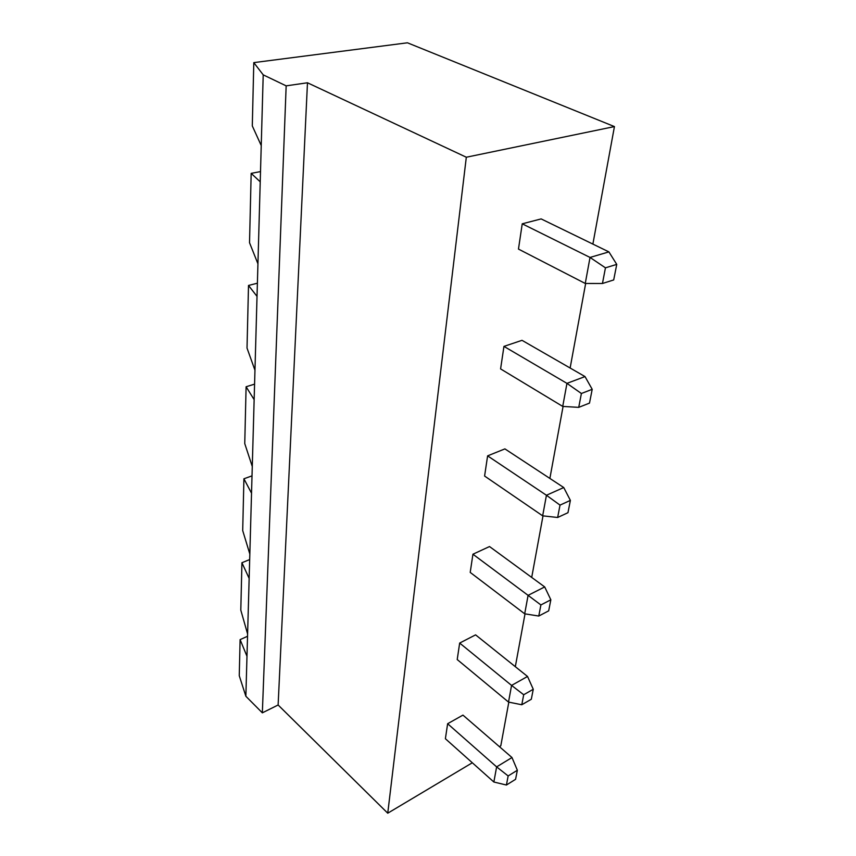 <?xml version="1.0" encoding="UTF-8"?>
<svg xmlns="http://www.w3.org/2000/svg" width="856" height="856" viewBox="0 0 856 856"><rect width="100%" height="100%" fill="white"/><g stroke="black" fill="none" stroke-linecap="round" stroke-linejoin="round"><path stroke-width="1.28" d="M307.475 82.775L466.317 157.226L614.437 126.581L407.435 42.8L253.793 62.616L263.209 74.847L286.161 85.857L307.475 82.775L278.125 704.991L387.747 813.2L472.319 762.771M466.317 157.226L387.747 813.2M286.161 85.857L262.343 712.845L278.125 704.991M499.39 746.635L500.803 745.801L508.817 702.145M614.437 126.581L592.876 244.088M585.654 283.464L570.128 368.016M563.077 406.44L549.873 478.429M543.004 515.868L531.704 577.426M525.017 613.87L515.323 666.685M511.984 757.539L517.356 770.25L508.154 775.953L496.63 766.88L493.859 782.01L445.388 738.728L447.635 723.727L462.946 715.113L511.984 757.539L496.63 766.88L447.635 723.727M527.531 676.465L533.267 689.273L523.701 694.74L511.567 685.41L508.518 702.081L457.211 659.548L459.672 643.059L475.594 634.863L527.531 676.465L511.567 685.41L459.672 643.059M544.694 586.927L550.847 599.788L540.896 604.946L528.088 595.348L524.696 613.816L470.212 572.407L472.929 554.217L489.514 546.545L544.694 586.927L528.088 595.348L472.929 554.217M563.74 487.535L570.385 500.385L560.017 505.115L546.438 495.26L542.661 515.826L484.592 476.043L487.61 455.863L504.901 448.886L563.74 487.535L546.438 495.26L487.61 455.863M608.905 251.889L616.748 264.386L605.449 267.832L590.03 257.442L585.258 283.464L518.469 249.085L522.235 223.812L541.142 218.911L608.905 251.889L590.03 257.442L522.235 223.812M585.012 376.576L592.202 389.309L581.395 393.493L566.95 383.36L562.724 406.418L500.589 368.904L503.949 346.391L522.01 340.324L585.012 376.576L566.95 383.36L503.949 346.391M247.534 636.275L240.108 639.625L239.252 675.694L245.865 696.26L262.343 712.845M263.209 74.847L245.865 696.26M253.793 62.616L252.295 125.907L261.23 145.552M240.108 639.625L246.977 656.274M257.934 263.798L249.524 242.708L251.172 173.372L260.224 181.814M254.96 370.22L247.02 348.071L248.508 285.455L257.025 296.369M247.598 633.975L240.804 610.135L241.927 562.724L249.15 578.399M252.274 466.509L244.752 443.579L246.1 386.762L254.146 399.634M249.834 554.046L242.697 530.57L243.917 478.782L251.536 493.216M517.356 770.25L515.58 779.313L506.42 785.027L493.859 782.01M508.154 775.953L506.42 785.027M533.267 689.273L531.309 699.256L521.785 704.755L508.518 702.081M523.701 694.74L521.785 704.755M550.847 599.788L548.675 610.842L538.777 616.042L524.696 613.816M540.896 604.946L538.777 616.042M570.385 500.385L567.967 512.691L557.652 517.484L542.661 515.826M560.017 505.115L557.652 517.484M616.748 264.386L613.698 279.944L602.453 283.486L585.258 283.464M605.449 267.832L602.453 283.486M592.202 389.309L589.495 403.101L578.731 407.36L562.724 406.418M581.395 393.493L578.731 407.36M251.172 173.372L260.513 171.585M248.508 285.455L257.389 283.208M246.1 386.762L254.574 384.141M241.927 562.724L249.674 559.567M243.917 478.782L252.017 475.861"/></g></svg>

